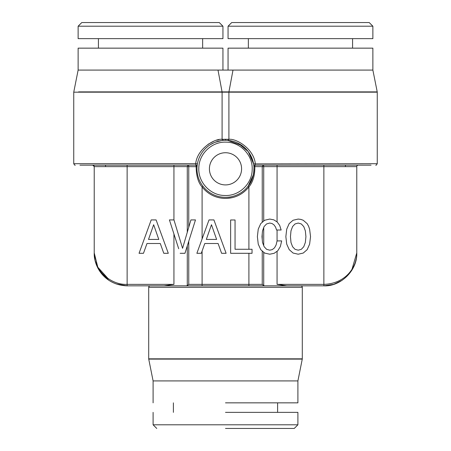 <?xml version="1.0" encoding="UTF-8"?>
<svg xmlns="http://www.w3.org/2000/svg" width="451" height="451" viewBox="0 0 451 451"><rect width="100%" height="100%" fill="white"/><g stroke="black" fill="none" stroke-linecap="round" stroke-linejoin="round"><path stroke-width="0.68" d="M285.855 236.64L286.718 244.126L289.215 249.651L293.105 253.062L298.196 254.212L303.235 253.062L307.176 249.651L309.623 244.126L310.536 236.64L309.623 229.193L308.569 226.171L307.176 223.673L303.235 220.263L300.834 219.4L298.196 219.062L293.054 220.263L289.164 223.623L286.718 229.147L285.855 236.64M290.461 236.64L290.991 230.827L292.575 226.554L295.027 223.961L298.196 223.048L301.319 223.961L303.765 226.599L305.35 230.873L305.925 236.64L305.35 242.446L303.765 246.72L301.319 249.313L298.196 250.181L295.027 249.313L292.575 246.72L290.991 242.497L290.461 236.64M342.151 280.291L333.74 284.322L323.869 285.838L323.869 166.628L277.061 166.628L277.061 165.162L323.869 165.162L323.869 166.628L356.775 166.628A1.46 1.46 0 0 1 358.241 165.162L358.241 165.162A1.46 1.46 0 0 0 356.775 166.628L356.775 252.926C357.153 266.406 346.176 283.651 323.869 284.372L277.061 284.372L286.763 285.838L164.237 285.838L173.939 284.384L127.131 284.372L127.131 285.838L164.237 285.838M281.678 240.913L277.066 240.913L276.108 244.944L274.518 247.825L272.314 249.6L269.721 250.181L266.597 249.313L264.151 246.72L262.516 242.497L261.986 236.64L262.516 230.827L264.1 226.554L266.547 223.961L269.721 223.048L272.026 223.527L273.994 224.874L275.527 227.033L276.587 230.01L281.148 230.01L279.705 225.449L277.207 221.993L273.802 219.829L269.721 219.062L264.63 220.263L260.74 223.623L258.243 229.147L257.38 236.64L258.243 244.126L260.74 249.651L264.63 253.062L269.721 254.212L274.185 253.299L277.788 250.756L280.33 246.579L281.678 240.913M262.24 250.965L262.24 284.372L263.722 285.573L264.731 285.838M371.049 165.162L255.007 165.162L255.322 163.707C253.75 148.74 236.442 138.451 228.905 139.297L222.095 139.297C214.49 138.395 197.11 148.999 195.683 163.702L196.157 166.628C196.241 175.828 198.22 182.61 202.099 186.973L202.099 238.951M248.941 186.928L248.901 186.973C252.977 182.046 254.956 175.264 254.843 166.628L254.849 166.78M252.047 249.268L235.05 249.268L235.05 219.975L230.63 219.975L230.63 253.299L252.047 253.299L252.047 249.268M377.256 92.173L377.228 91.886L228.933 91.886A1.46 1.364 90 0 0 228.905 92.173L377.256 92.173L377.256 163.702L253.592 163.888L248.247 151.609L238.286 143.322M201.293 253.299L204.793 243.506L218.098 243.506L221.604 253.299L226.114 253.299L213.921 219.925L209.022 219.925L196.873 253.299L201.293 253.299M202.099 251.049L202.099 285.838L248.901 285.838L248.901 253.299M180.163 253.299L184.961 253.299L195.48 219.925L190.92 219.925L182.565 248.304L173.968 219.925L169.407 219.925L178.692 248.738M186.269 285.838L187.278 285.573L188.76 284.372L188.76 241.257M228.059 70.085L228.059 48.15L372.87 48.15L372.87 70.085L78.13 70.085L78.13 48.15L222.941 48.15L222.941 70.085M187.87 165.162L187.278 166.628L173.939 166.628L173.939 165.162L127.131 165.162L127.131 284.372C110.348 285.167 93.481 269.681 94.225 252.926C93.847 267.037 104.824 285.083 127.131 285.838L175.428 285.838M196.591 165.342L195.993 165.162L196.619 165.359L197.087 166.351L195.993 165.162L79.951 165.162M173.939 219.925L173.939 166.628L94.225 166.628A1.46 1.46 0 0 0 92.759 165.162L94.225 166.628L94.225 252.926L95.054 260.278M95.217 260.949L98.921 269.878M99.451 270.73L108.866 280.302M116.076 283.921L127.131 285.838M94.225 252.926L97.822 267.223L108.054 278.549M163.927 284.372L169.131 284.372M171.932 284.372L172.564 284.372M323.869 284.372L304.098 284.372M355.997 259.731L355.664 261.039M351.966 269.298L351.583 269.884M286.763 285.838L323.869 285.838C340.652 286.667 357.519 270.459 356.775 252.926L351.594 270.656M148.734 359.114L302.266 359.114L297.902 380.915L153.098 380.915L148.734 359.114A1.46 1.46 0 0 1 148.706 358.827L148.706 287.298A1.46 1.46 0 0 1 150.172 285.838M302.266 359.114A1.46 1.46 0 0 0 302.294 358.827L302.294 287.298A1.46 1.46 0 0 0 300.828 285.838M221.65 140.56L214.806 142.375M214.253 142.606L210.132 144.794M207.55 146.654L205.881 148.12M202.662 151.733L202.381 152.117M218.002 70.085L222.067 91.886A1.46 1.364 90 0 1 222.095 92.173L73.744 92.173L73.744 163.702L195.683 163.702L197.408 163.888L197.346 164.232M209.411 168.821A16.089 16.089 0 0 0 225.5 184.91A16.089 16.089 0 0 0 241.589 168.821A16.089 16.089 0 0 0 225.5 152.731A16.089 16.089 0 0 0 209.411 168.821M248.354 48.15L248.354 38.639M352.575 48.15L352.575 38.639M372.87 38.639L228.059 38.639L228.059 26.209L372.87 26.209L372.87 38.639M372.87 26.209L369.211 22.55L231.718 22.55L228.059 26.209M345.443 165.162L345.443 166.628M202.646 48.15L202.646 38.639M98.425 48.15L98.425 38.639M78.13 38.639L222.941 38.639L222.941 26.209L78.13 26.209L78.13 38.639M78.13 26.209L81.789 22.55L219.282 22.55L222.941 26.209M105.557 165.162L105.557 166.628M225.5 428.45L294.249 428.45L297.902 424.791L153.098 424.791L153.098 412.361M297.902 424.791L297.902 412.361L225.5 412.361M225.5 402.85L297.902 402.85L297.902 380.915M158.791 239.425L148.514 239.425L153.656 224.728L158.791 239.425M139.055 253.299L143.474 253.299L146.981 243.506L160.28 243.506L163.786 253.299L168.302 253.299L156.102 219.925L151.203 219.925L139.055 253.299M208.018 144.331L213.548 141.338M216.705 140.261L218.904 139.737M221.65 139.336L222.242 139.286M205.848 148.148L207.488 146.705M210.093 144.816L214.202 142.629M214.766 142.392L221.469 140.582M216.61 239.425L206.332 239.425L211.468 224.728L216.61 239.425M227.095 140.34A28.52 28.52 0 0 1 254.009 169.621A28.52 28.52 0 0 1 223.905 197.296A28.52 28.52 0 0 1 196.991 168.02A28.52 28.52 0 0 1 227.095 140.34M223.583 140.362L223.882 140.346M223.318 140.379L222.095 139.297L222.095 92.173L228.905 92.173L228.905 139.297L227.794 140.391L242.046 145.588M277.061 221.898L277.061 166.628L263.722 166.628A1.46 0.592 90 0 0 263.13 165.162L262.24 166.628L254.843 166.628L255.007 165.162L254.409 165.342L253.913 166.351L253.631 164.125M248.901 249.268L248.901 186.973L248.039 186.302C252.064 181.652 254.031 175.118 253.947 166.707L254.133 166.921M253.947 166.723L254.843 166.628L253.947 166.707L253.964 165.917M248.304 151.688L252.853 160.736M253.806 165.325L253.896 166.137M253.423 174.644L248.095 186.229M197.087 166.34L196.619 165.359L197.087 166.351L196.867 166.921M224.029 140.334L223.521 140.368M228.905 139.297L227.755 140.385M227.654 140.379L227.343 140.357M196.98 168.573L197.002 170.01M197.403 173.742L197.47 174.092M277.061 230.01L277.061 240.913M277.061 251.269L277.061 284.372M263.722 227.575L263.722 245.62M263.722 252.267L263.722 285.573M262.24 222.326L262.24 166.628L263.722 166.628L263.722 221.046M262.24 233.855L262.24 239.447M262.24 284.372L188.76 284.372M248.039 186.302L248.901 186.973C242.424 194.888 234.069 198.694 223.843 198.395C214.947 197.73 207.697 193.919 202.099 186.973L202.961 186.302M197.053 166.707L188.76 166.628L188.76 227.259M187.278 232.293L187.278 166.628L188.76 166.628A1.46 0.592 90 0 0 188.168 165.162M187.278 245.958L187.278 285.573M232.998 70.085L228.933 91.886L78.592 91.886M173.939 233.99L173.939 284.384M226.667 198.417L232.53 197.594M148.706 287.298L302.294 287.298M255.007 165.162L254.341 165.387M225.5 142.127C211.547 141.783 198.925 154.005 198.818 167.958C198.017 181.973 209.974 195.035 224.006 195.475L225.5 195.514C239.453 195.858 252.075 183.636 252.182 169.683C252.983 155.668 241.026 142.606 226.994 142.166L225.5 142.127M148.706 358.827L302.294 358.827M222.095 139.297L223.375 140.379M225.5 139.201L225.5 140.3L225.5 139.201M92.759 165.162A1.46 1.46 0 0 1 94.225 166.628M377.256 163.702C376.416 165.066 375.931 165.551 375.79 165.162M372.87 70.085L377.228 91.886M73.744 163.702C74.584 165.066 75.069 165.551 75.21 165.162M78.13 70.085L73.744 92.173M277.607 402.85L277.607 412.361M153.098 380.915L153.098 402.85M173.393 402.85L173.393 412.361M156.751 428.45L153.098 424.791M197.093 166.261L197.126 165.934M197.126 165.889L197.166 165.568M197.386 164.006L197.341 164.288M227.8 140.391L229.807 140.622M253.592 163.888L253.659 164.288M253.789 165.156L253.828 165.483"/></g></svg>
